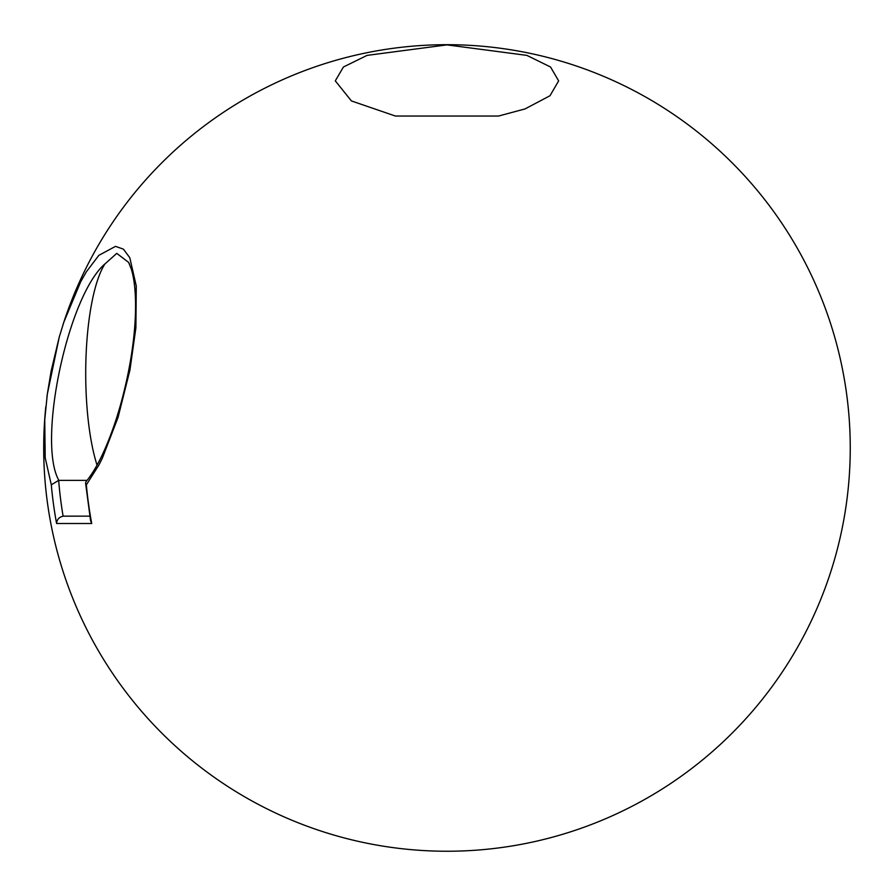 <?xml version="1.0" encoding="UTF-8"?>
<svg xmlns="http://www.w3.org/2000/svg" width="895" height="895" viewBox="0 0 895 895"><rect width="100%" height="100%" fill="white"/><g stroke="black" fill="none" stroke-linecap="round" stroke-linejoin="round"><path stroke-width="1.34" d="M86.356 484.821L98.976 464.908L102.343 458.162L118.073 417.339L129.943 370.049L135.895 327.783L136.275 286.008L129.786 257.704L123.443 249.168L115.511 246.36L98.842 255.343L86.334 271.823L80.707 281.724L63.892 321.999L59.238 337.102L51.16 370.966L47.312 394.124L44.75 419.789L45.197 457.815L51.306 484.821A401.654 387.971 90 0 0 56.586 523.508L91.726 523.508A395.791 382.299 -90 0 1 86.356 484.821L85.573 483.099L90.585 520.733L91.726 523.508M395.445 116.048L351.399 100.922L335.301 80.863L343.423 67.002L367.095 55.378L446.974 44.884L526.853 55.378L550.537 67.002L558.648 80.863L549.989 95.754L525.007 108.944L498.515 116.048L395.445 116.048M63.702 516.135L89.78 516.135L63.109 516.169A395.478 382.008 -90 0 1 58.667 480.369L58.857 480.369C37.008 441.85 67.651 296.334 104.872 263.958M56.586 523.508C56.832 519.626 59.003 517.187 63.109 516.169M51.306 484.821L58.667 480.369M128.645 262.38L131.364 269.25C133.724 277.07 135.1 287.194 135.492 299.635C136.018 321.294 133.612 345.559 128.287 372.443C121.798 404.372 113.016 432.095 101.929 455.611C96.582 466.698 91.279 475.368 86.043 481.622L85.573 483.099M129.641 264.472L128.611 262.392L116.753 253.352L104.86 264.036A117.883 30.508 90 0 0 97.04 465.109M58.857 480.369L87.072 480.369M47.312 394.124A403.276 403.276 0 0 0 46.943 396.944M45.835 406.531A403.276 403.276 0 0 0 426.233 850.709A403.276 403.276 0 0 0 850.25 447.97A403.276 403.276 0 0 0 63.042 324.572M59.283 336.923L47.278 394.382"/></g></svg>
